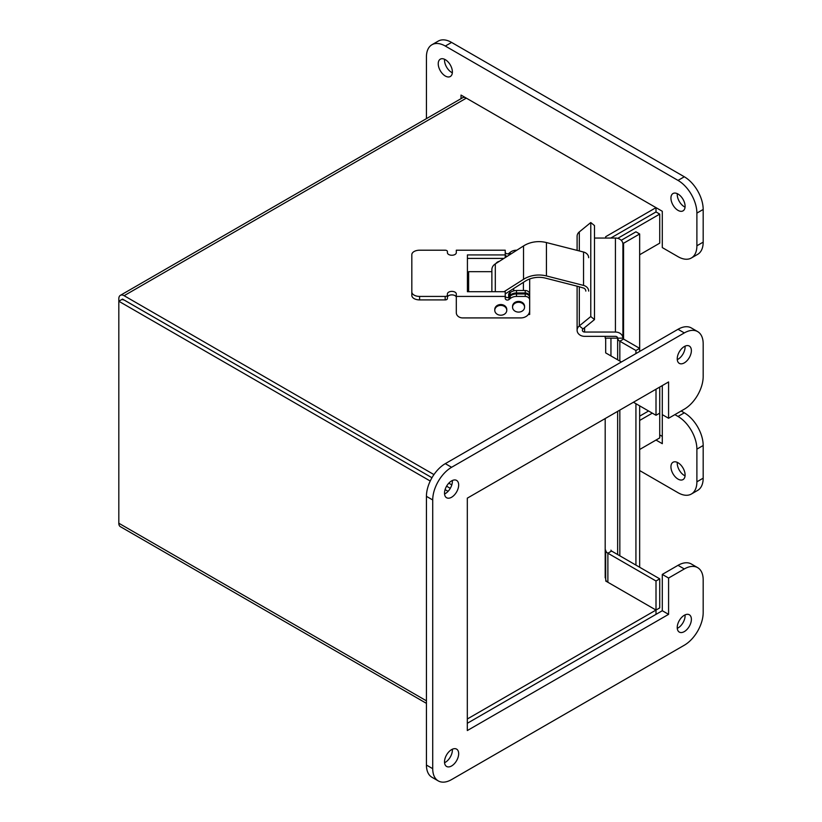 <?xml version="1.0" encoding="UTF-8"?>
<svg xmlns="http://www.w3.org/2000/svg" width="822" height="822" viewBox="0 0 822 822"><rect width="100%" height="100%" fill="white"/><g stroke="black" fill="none" stroke-linecap="round" stroke-linejoin="round"><path stroke-width="1.23" d="M426.433 703.365L120.372 526.666A7.49 4.326 -60 0 1 118.82 523.234L118.82 301.242L430.235 481.034M120.372 295.334L462.581 97.767A7.49 4.326 60 0 1 466.321 98.137L124.112 295.704A7.49 4.326 -120 0 0 120.372 295.334A7.49 4.326 -120 0 0 118.82 298.766L118.82 301.242L122.54 299.095L431.961 477.736L124.112 300.009A2.219 1.284 60 0 0 123.002 299.896M446.593 486.182L450.302 488.33L446.593 486.182M445.092 489.614L448.082 491.351M605.691 581L656.007 610.058L656.007 614.353L467.317 723.288L662.296 610.725L662.296 574.414L678.016 565.331A26.684 15.402 120 0 1 691.364 564.005L697.652 567.642A26.684 15.402 120 0 0 684.315 568.958L668.584 578.041L662.296 574.414M656.007 610.058L467.317 718.993M579.304 286.796L579.304 325.902A7.49 6.114 -0 0 0 577.106 330.228A7.49 6.114 -0 0 0 584.596 336.342L615.421 336.342A2.219 1.819 -0 0 1 617.641 338.161L622.912 338.161A7.49 6.114 180 0 0 615.421 332.047L584.596 332.047A2.219 1.819 -0 0 1 583.024 328.944L594.491 319.583L594.491 225.588L590.771 222.546L579.304 231.917L579.304 250.946M583.024 328.944L579.304 325.902L590.771 316.542L590.771 222.546M577.106 250.391L577.106 236.233A7.49 6.114 -0 0 1 579.304 231.917M590.771 316.542L594.491 319.583M594.491 238.051L615.421 238.051A7.49 6.114 -0 0 1 622.912 244.165L622.912 338.161L622.912 244.165A2.219 1.284 -0 0 1 623.559 243.261L623.559 339.065A2.219 1.284 180 0 1 622.912 338.161M605.187 336.342L605.187 338.161L617.641 338.161L617.641 359.789L617.641 338.161A7.49 4.326 -0 0 0 619.839 341.212L623.559 339.065L639.66 348.364L639.66 233.972L623.559 243.261L622.716 242.767M639.66 233.972L635.93 231.814L621.227 240.312M617.641 554.552L617.641 411.36L617.641 554.552M619.839 361.053L619.839 341.212L635.93 350.511L639.66 348.364L639.66 351.446M639.66 405.852L639.66 567.252M635.93 350.511L635.93 353.594M635.93 403.705L635.93 565.104M495.933 263.502A5.528 4.511 -0 0 1 499.355 261.324M505.222 252.025A2.219 1.819 180 0 0 509.013 253.31L510.205 252.333A8.898 7.264 -0 0 1 516.493 250.207L516.833 250.207M507.256 256.3A2.219 1.819 -0 0 1 505.222 254.491M505.222 295.776A2.219 1.819 180 0 0 509.013 297.061L510.205 296.084A8.898 7.264 -0 0 1 516.493 293.957L525.237 293.957A4.449 3.627 -0 0 1 529.676 297.595L529.676 300.061A4.449 3.627 180 0 0 525.237 296.423L516.493 296.423A8.898 7.264 180 0 0 510.205 298.55L509.013 299.527A2.219 1.819 -0 0 1 505.222 298.242L505.222 296.423L456.302 296.423L456.302 293.957A4.449 2.569 -0 0 0 451.853 291.389A4.449 2.569 -0 0 0 447.404 293.957L447.404 295.139A2.219 1.284 180 0 1 445.175 296.423L419.61 296.423A7.778 4.49 180 0 1 411.822 291.933L411.822 254.697A7.778 4.49 180 0 1 419.61 250.207L445.175 250.207A2.219 1.284 180 0 1 447.404 251.491L447.404 252.673A4.449 2.569 -0 0 0 451.853 255.241A4.449 2.569 -0 0 0 456.302 252.673L456.302 250.207L505.222 250.207L505.222 254.923L467.42 254.923L467.42 291.707L505.222 291.707L505.222 296.423M528.361 314.477L529.676 314.477L529.676 300.061M529.676 310.665A8.898 7.264 -0 0 1 520.788 317.919L462.704 317.919A6.401 5.23 -0 0 1 456.302 312.689L456.302 296.423M467.42 274.168L468.632 274.168M503.948 258.406L467.42 258.406M456.302 297.451A4.449 2.569 -0 0 0 451.853 294.882A4.449 2.569 -0 0 0 447.404 297.451M447.404 295.139L447.404 298.633A2.219 1.284 180 0 1 445.175 299.907L419.61 299.907A7.778 4.49 180 0 1 411.822 295.417L411.822 291.933M447.404 252.673L447.404 251.491M505.222 257.594L505.222 254.923M505.222 293.916L525.279 281.165A22.235 18.156 0 0 1 545.582 278.155L578.441 286.539A4.449 3.627 0 0 1 578.822 286.652L584.072 288.214A4.449 3.627 0 0 1 585.809 291.091M588.655 291.091A7.295 5.96 180 0 0 583.538 285.409L546.424 275.935L546.424 242.562L583.538 252.025A7.295 5.96 0 0 1 588.655 257.718M546.424 275.935A25.081 20.478 180 0 0 523.532 279.326L504.061 291.707M546.424 242.562A25.081 20.478 180 0 0 523.532 245.953L495.306 263.903A8.898 7.264 180 0 0 491.875 269.626L491.875 291.707M509.013 293.608L510.205 292.632A8.898 7.264 -0 0 1 516.493 290.505L525.237 290.505A4.449 3.627 -0 0 1 529.676 294.142L529.676 296.608A4.449 3.627 180 0 0 525.237 292.971L516.493 292.971A8.898 7.264 180 0 0 510.205 295.098L509.013 296.074L509.013 293.608A2.219 1.819 180 0 1 508.664 293.844L508.664 297.297M529.676 294.142L529.676 278.977M529.676 297.595L529.676 296.608M491.875 271.671L468.632 271.671L468.632 291.707M506.773 310.305L506.773 309.442A6.001 4.901 180 0 0 505.386 306.308A6.001 4.901 180 0 0 498.728 304.828A6.001 4.901 180 0 0 494.772 309.442L494.772 310.305A6.001 4.901 180 0 0 498.224 314.744A6.001 4.901 180 0 0 504.605 314.076A6.001 4.901 180 0 0 506.773 310.305A6.001 4.901 180 0 0 500.773 305.404A6.001 4.901 180 0 0 494.772 310.305M524.57 307.192L524.57 306.329A6.001 4.901 180 0 0 524.559 306.082A6.001 4.901 180 0 0 518.261 301.427A6.001 4.901 180 0 0 512.558 306.329L512.558 307.192A6.001 4.901 180 0 0 518.559 312.093A6.001 4.901 180 0 0 524.57 307.192A6.001 4.901 180 0 0 524.559 306.945A6.001 4.901 180 0 0 518.415 302.291A6.001 4.901 180 0 0 512.558 307.192M605.187 577.825L605.187 418.552M677.277 462.365A10.008 5.775 -120 0 0 685.055 475.846M678.016 462.745A10.008 5.775 60 0 1 684.562 471.561A10.008 5.775 60 0 1 683.02 479.586A10.008 5.775 60 0 1 673.013 473.811A10.008 5.775 60 0 1 673.013 462.252A10.008 5.775 60 0 1 678.016 462.745M444.558 59.287A10.008 5.775 -120 0 0 452.336 72.768M445.308 59.667A10.008 5.775 60 0 1 451.843 68.493A10.008 5.775 60 0 1 450.312 76.508A10.008 5.775 60 0 1 440.304 70.733A10.008 5.775 60 0 1 440.304 59.174A10.008 5.775 60 0 1 445.308 59.667M677.277 193.643A10.008 5.775 -120 0 0 685.055 207.123M678.016 194.033A10.008 5.775 60 0 1 684.562 202.849A10.008 5.775 60 0 1 683.02 210.864A10.008 5.775 60 0 1 673.013 205.089A10.008 5.775 60 0 1 673.013 193.53A10.008 5.775 60 0 1 678.016 194.033M461.029 98.661L461.029 95.075L662.296 211.275L662.296 247.586L678.016 256.67A26.684 15.402 -120 0 0 691.364 257.995A26.684 15.402 -120 0 0 696.892 245.778L696.892 213.093A26.684 15.402 -120 0 0 678.016 180.408L445.308 46.053A26.684 15.402 -120 0 0 431.961 44.727A26.684 15.402 -120 0 0 426.433 56.944L426.433 118.635M691.364 257.995L697.652 254.358A26.684 15.402 -120 0 0 703.18 242.141L703.18 209.466A26.684 15.402 -120 0 0 684.315 176.781L451.597 42.425A26.684 15.402 -120 0 0 438.249 41.1L431.961 44.727M639.66 470.554L678.016 492.707A26.684 15.402 -120 0 0 691.364 494.032A26.684 15.402 -120 0 0 696.892 481.815L696.892 449.131A26.684 15.402 -120 0 0 678.016 416.446L674.872 414.627M691.364 494.032L697.652 490.395A26.684 15.402 -120 0 0 703.18 478.178L703.18 445.503A26.684 15.402 -120 0 0 684.315 412.819L681.161 411M662.296 385.58L662.296 443.685L656.018 440.058M662.296 436.42L659.727 434.941M677.277 628.357A10.008 5.775 120 0 0 685.055 614.877M684.315 615.267A10.008 5.775 -60 0 1 689.309 614.764A10.008 5.775 -60 0 1 689.309 626.323A10.008 5.775 -60 0 1 679.311 632.097A10.008 5.775 -60 0 1 677.77 624.083A10.008 5.775 -60 0 1 684.315 615.267M444.558 762.713A10.008 5.775 120 0 0 452.336 749.232M451.597 749.623A10.008 5.775 -60 0 1 456.6 749.119A10.008 5.775 -60 0 1 456.6 760.679A10.008 5.775 -60 0 1 446.593 766.453A10.008 5.775 -60 0 1 445.051 758.439A10.008 5.775 -60 0 1 451.597 749.623M444.558 493.991A10.008 5.775 120 0 0 452.336 480.51M451.597 480.901A10.008 5.775 -60 0 1 456.6 480.408A10.008 5.775 -60 0 1 456.6 491.957A10.008 5.775 -60 0 1 446.593 497.742A10.008 5.775 -60 0 1 445.051 489.717A10.008 5.775 -60 0 1 451.597 480.901M677.277 359.635A10.008 5.775 120 0 0 685.055 346.154M684.315 346.545A10.008 5.775 -60 0 1 689.309 346.052A10.008 5.775 -60 0 1 689.309 357.601A10.008 5.775 -60 0 1 679.311 363.375A10.008 5.775 -60 0 1 677.77 355.361A10.008 5.775 -60 0 1 684.315 346.545M668.584 578.041L668.584 614.353L467.317 730.553L467.317 498.153L668.584 381.953L668.584 418.264L662.296 414.627M668.584 418.264L684.315 409.181A26.684 15.402 120 0 0 703.18 376.497L703.18 343.822A26.684 15.402 120 0 0 697.652 331.605A26.684 15.402 120 0 0 684.315 332.92L451.597 467.286A26.684 15.402 120 0 0 432.721 499.961L432.721 768.683A26.684 15.402 120 0 0 438.249 780.9A26.684 15.402 120 0 0 451.597 779.575L684.315 645.219A26.684 15.402 120 0 0 703.18 612.534L703.18 579.859A26.684 15.402 120 0 0 697.652 567.642M697.652 331.605L691.364 327.968A26.684 15.402 120 0 0 678.016 329.293L445.308 463.649A26.684 15.402 120 0 0 426.433 496.334L426.433 765.056A26.684 15.402 120 0 0 431.961 777.273L438.249 780.9M668.584 614.353L662.296 610.725M639.66 254.748L659.727 243.158L659.727 214.1L617.733 238.349M659.727 214.1L656.007 211.953L610.797 238.051L656.007 211.942L656.007 207.647L466.321 98.137M659.727 387.059L659.727 413.137L656.007 415.285L633.423 402.246M605.691 352.895L605.691 338.161L605.691 352.895L621.411 361.978L611.609 356.306A2.219 1.284 180 0 1 610.952 355.402L610.952 338.161M656.007 389.207L656.007 415.285M605.691 550.154A7.49 4.326 -0 0 0 607.879 553.206L656.007 581L656.007 610.047L607.879 582.264A7.49 4.326 180 0 1 605.691 579.202L605.691 550.154M610.952 550.154A2.219 1.284 180 0 0 611.609 551.059L659.727 578.842L659.727 607.9L656.007 610.047M659.727 578.842L656.007 581M652.298 413.147L639.66 420.453M648.579 411L639.66 416.148M659.727 413.137L659.727 437.91L639.66 449.5M124.112 295.704L433.954 474.592M448.812 483.161L451.812 484.898M605.691 238.051L605.691 236.695L656.007 207.647M118.82 523.234L426.433 700.837M584.596 327.659L584.596 332.047M615.421 332.047L615.421 238.051M619.839 410.096L619.839 555.816M510.205 254.419L510.205 252.333M509.013 255.18L509.013 253.31M510.205 298.55L510.205 296.084M516.493 293.957L516.493 296.423M525.237 293.957L525.237 296.423M509.013 299.527L509.013 297.061M445.175 299.907L445.175 296.423M419.61 299.907L419.61 296.423M583.538 285.409L583.538 252.025M523.532 279.326L523.532 245.953M495.306 291.707L495.306 263.903M525.237 290.505L525.237 292.971M510.205 295.098L510.205 292.632M516.493 290.505L516.493 292.971M696.892 245.778L703.18 242.141M696.892 213.093L703.18 209.466M678.016 180.408L684.315 176.781M445.308 46.053L451.597 42.425M696.892 481.815L703.18 478.178M696.892 449.131L703.18 445.503M678.016 416.446L684.315 412.819M684.315 332.92L678.016 329.293M451.597 467.286L445.308 463.649M432.721 499.961L426.433 496.334M432.721 768.683L426.433 765.056M684.315 568.958L678.016 565.331M611.609 551.059L607.879 553.206L607.879 582.264M577.106 330.228L577.106 286.2M509.671 293.074L509.671 291.091M513.719 288.512L513.719 290.875M523.398 282.357L523.398 290.505"/></g></svg>
